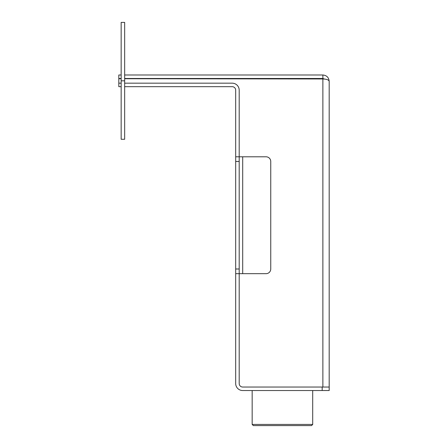 <?xml version="1.0" encoding="UTF-8"?>
<svg xmlns="http://www.w3.org/2000/svg" width="448" height="448" viewBox="0 0 448 448"><rect width="100%" height="100%" fill="white"/><g stroke="black" fill="none" stroke-linecap="round" stroke-linejoin="round"><path stroke-width="0.67" d="M242.698 156.8L239.193 156.8L239.193 90.182A7.011 7.011 0 0 0 232.182 83.171L124.662 83.171L232.182 83.171A7.011 7.011 0 0 1 239.193 90.182L239.193 383.527A3.506 3.506 0 0 0 242.698 387.033L329.185 387.033L329.185 390.538L242.698 390.538A7.011 7.011 0 0 1 235.687 383.527L235.687 273.672L242.698 273.672L242.698 156.8L266.073 156.8A4.676 4.676 0 0 1 270.749 161.476L270.749 268.996A4.676 4.676 0 0 1 266.073 273.672L242.698 273.672M235.687 273.672L235.687 90.182A3.506 3.506 0 0 0 232.182 86.677L124.662 86.677M239.193 156.8L235.687 156.8M252.168 424.43L253.333 425.6L311.534 425.6L312.704 424.43L252.168 424.43L252.168 390.538M312.704 424.43L312.704 390.538M121.156 78.73L118.815 78.73L118.815 86.677L121.156 86.677M239.193 273.672L239.193 383.527A3.506 3.506 0 0 0 242.698 387.033L322.168 387.033L322.168 390.538M118.815 83.171L121.156 83.171L118.815 83.171M124.662 74.99L322.874 74.99L322.874 78.495L324.542 79.05M124.662 78.73L322.874 78.966C326.698 79.106 328.798 79.884 329.185 81.301C328.798 77.476 326.698 75.37 322.874 74.99M121.156 78.495L118.815 78.495L118.815 74.99L121.156 74.99M329.185 387.033L329.185 81.301M322.874 78.495L124.662 78.495M124.662 139.272L124.662 22.4L121.156 22.4L121.156 139.272L124.662 139.272M124.662 80.83L121.156 80.836L124.662 80.83M239.193 268.996L235.687 268.996M239.193 161.476L235.687 161.476M322.874 387.033L322.874 78.966"/></g></svg>
